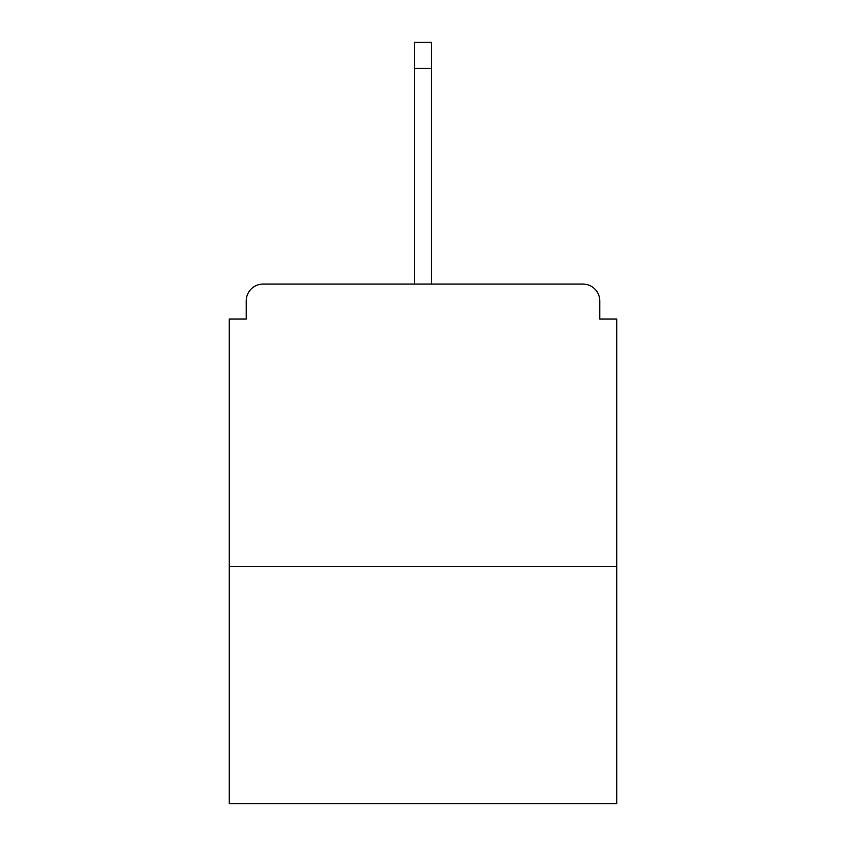 <?xml version="1.0" encoding="UTF-8"?>
<svg xmlns="http://www.w3.org/2000/svg" width="846" height="846" viewBox="0 0 846 846"><rect width="100%" height="100%" fill="white"/><g stroke="black" fill="none" stroke-linecap="round" stroke-linejoin="round"><path stroke-width="1.27" d="M599.793 319.069L599.793 300.996L599.793 319.069L616.734 319.069L616.734 803.7L229.266 803.7L229.266 319.069L246.207 319.069L246.207 300.996L246.207 319.069M616.734 566.471L229.266 566.471M599.793 300.996A16.941 16.941 0 0 0 582.852 284.055L263.148 284.055A16.941 16.941 0 0 0 246.207 300.996M582.852 284.055L511.111 284.055M334.889 284.055L263.148 284.055M431.471 68.283L414.529 68.283L414.529 42.3L431.471 42.3L431.471 284.055M414.529 68.283L414.529 284.055"/></g></svg>
